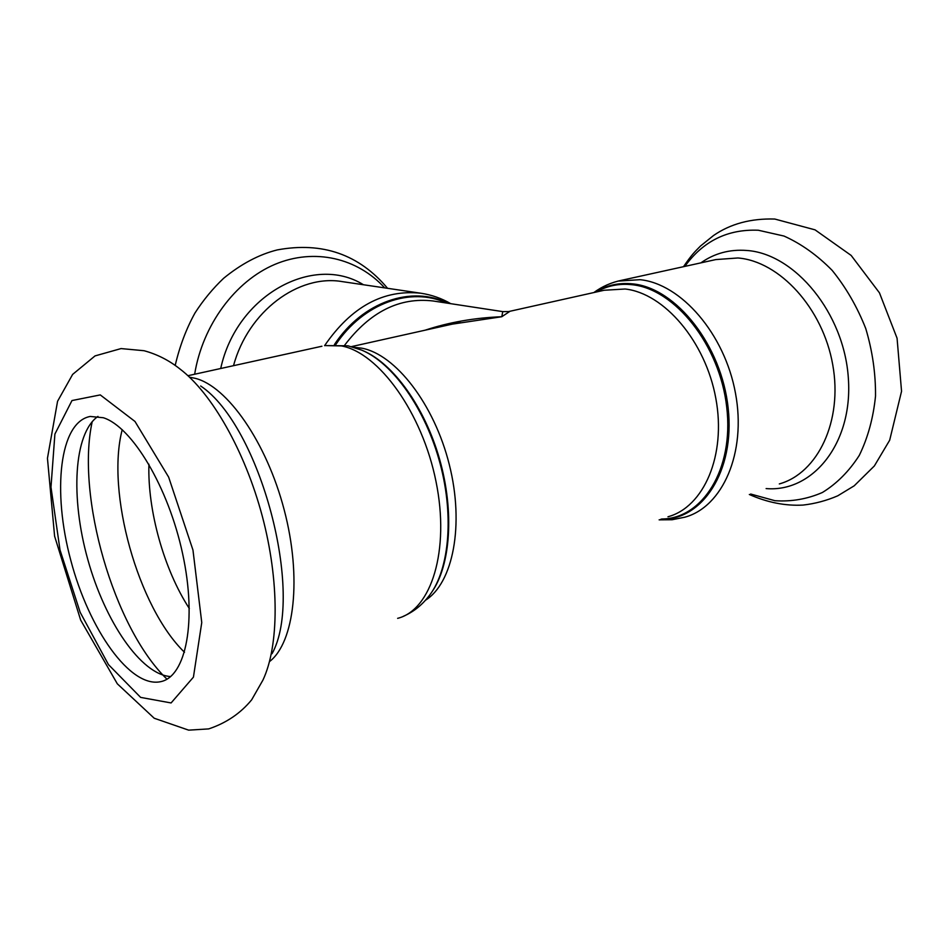 <?xml version="1.0" encoding="UTF-8"?>
<svg xmlns="http://www.w3.org/2000/svg" width="949" height="949" viewBox="0 0 949 949"><rect width="100%" height="100%" fill="white"/><g stroke="black" fill="none" stroke-linecap="round" stroke-linejoin="round"><path stroke-width="1.42" d="M502.745 311.616L501.796 316.729C474.524 317.796 448.984 322.28 425.164 330.181M452.258 324.143L501.796 316.729L510.04 311.248M97.949 416.409C73.631 433.432 70.44 497.62 87.782 559.436C104.9 621.31 140.95 674.81 170.642 676.554M103.322 417.738L90.202 416.457C59.348 422.139 52.183 491.511 70.807 560.385C88.933 629.365 130.404 688.654 160.903 681.619C186.028 676.388 197.167 620.919 182.671 553.979C168.424 487.062 132.018 426.694 103.322 417.738M446.362 303.004C411.059 286.503 363.586 302.826 335.792 344.558M344.629 345.234C370.11 311.747 399.612 297.001 433.135 300.987L502.685 311.604L508.652 311.569M334.404 344.582C362.815 301.438 412.044 285.139 447.881 303.241M233.525 365.685C248.175 311.153 298.698 273.941 342.423 281.639L421.024 293.253C383.503 289.196 351.367 306.657 324.605 345.638M403.372 616.292C412.886 612.164 420.988 605.937 427.679 597.597C448.782 572.982 454.678 518.107 440.111 463.587C425.603 409.055 392.779 362.945 361.688 350.122L348.01 345.827L324.902 345.578L341.391 345.911C378.71 352.696 422.234 412.566 436.018 481.582C450.123 550.586 431.202 610.1 397.631 618.345M321.913 346.243L188.104 375.674M363.372 350.857C393.301 363.633 424.761 407.109 439.589 459.233C454.452 511.357 450.656 565.201 431.854 592.022M269.504 661.595C294.415 642.58 302.079 577.775 284.214 509.945C266.527 442.08 227.238 386.267 195.221 378.319L190.073 377.287M425.389 600.29C452.993 583.196 464.571 525.022 449.292 464.547C434.203 404.037 395.484 354.463 361.877 348.188L353.811 347.275M604.133 290.252L625.118 289.006C664.027 293.182 705.522 341.32 715.831 398.414C726.471 455.496 703.719 507.157 667.989 516.766M661.56 519.008C702.402 518.913 734.146 469.34 726.72 407.121C719.769 344.914 674.775 288.947 632.212 284.736C619.139 283.288 607.194 285.708 596.387 291.984M595.331 292.221C606.577 285.175 619.139 282.411 632.983 283.917C676.139 288.128 721.703 345.329 728.18 408.343C735.143 471.38 702.07 520.621 660.551 519.364M659.128 519.85L672.129 519.732L684.893 517.181C722.521 506.956 746.638 452.898 735.499 393.313C724.692 333.704 680.967 283.739 640.029 279.682L618.084 281.094M779.319 483.931C817.718 473.254 842.973 421.166 832.724 364.653C822.819 308.117 779.473 261.26 737.919 257.974L715.854 259.575M384.689 287.879C357.548 258.14 314.641 247.665 274.913 264.368C235.269 281.106 202.635 324.89 194.652 374.238M363.431 284.736C313.49 253.608 236.574 294.997 220.714 368.497M262.932 680.101C279.089 645.878 279.552 580.966 262.209 515.876C244.842 450.799 211.674 393.04 179.978 368.995C169.064 360.335 157.083 354.25 144.046 350.715L121.057 348.58L95.03 355.911L72.646 374.392L57.569 401.273L47.45 458.296L54.603 536.197L80.653 620.065L117.32 683.814L154.213 718.239L188.649 730.149L208.685 728.903C226.206 723.043 240.536 713.351 251.663 699.816L262.932 680.101M100.274 394.914L71.982 400.549L54.9 434.073L50.985 487.145L60.001 549.91L80.167 612.33L108.459 664.597L140.63 697.396L171.093 702.948L193.43 677.147L201.757 622.544L192.967 550.076L168.649 477.122L134.983 421.463L100.274 394.914M272.055 653.707C305.056 594.335 260.062 425.567 200.678 386.006M148.922 464.215C147.475 510.479 163.999 569.637 189.326 608.511M122.219 429.672C105.849 492.057 137.961 607.265 184.497 652.271M92.231 421.57C75.825 495.9 113.761 627.728 166.953 679.164M750.659 494.026L774.953 500.704C791.43 501.819 807.255 499.079 822.415 492.484C836.793 483.646 849.082 471.285 859.284 455.401C867.884 437.762 873.305 417.975 875.524 396.053C875.713 373.479 872.451 350.964 865.749 328.532C857.184 306.824 845.986 287.44 832.154 270.37C817.208 255.174 801.146 243.739 783.993 236.052L758.334 230.239C727.622 229.006 703.126 241.058 684.846 266.396M766.116 488.581C812.593 492.59 853.044 443.468 848.359 378.354C844.266 313.253 794.906 253.68 746.827 250.477C729.71 249.172 714.395 253.312 700.884 262.861M421.024 293.253C431.629 294.854 441.534 298.33 450.739 303.668M604.05 290.275L508.723 311.545M460.051 322.399L351.462 346.622M715.795 259.587L621.725 280.275C611.464 282.339 602.188 286.432 593.872 292.541M452.709 324.036L459.328 322.565M387.572 288.306C359.066 254.379 322.304 241.58 277.286 249.907C259.136 254.439 241.248 263.893 223.632 278.282C212.849 288.52 203.311 300.062 195.02 312.933C186.336 328.615 179.717 346.124 175.185 365.46M683.505 266.693C692.129 254.107 694.443 252.197 700.492 246.028L713.529 235.518C730.457 223.822 750.873 218.329 774.787 219.041L815.049 229.848L851.146 255.423L879.462 292.85L897.066 338.235L901.55 391.285L889.676 440.217L874.361 465.947L854.195 485.817L837.742 495.817C826.555 500.633 814.977 503.717 802.996 505.082C785.25 506.007 767.361 502.472 749.33 494.488"/></g></svg>

